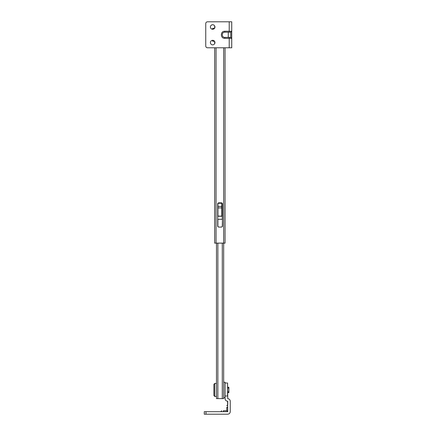 <?xml version="1.0" encoding="UTF-8"?>
<svg xmlns="http://www.w3.org/2000/svg" width="436" height="436" viewBox="0 0 436 436"><rect width="100%" height="100%" fill="white"/><g stroke="black" fill="none" stroke-linecap="round" stroke-linejoin="round"><path stroke-width="0.65" d="M223.673 382.279L225.058 382.279L225.058 389.343M212.855 44.875C211.389 44.832 210.566 44.069 210.375 42.592C210.484 41.3 211.193 40.537 212.49 40.303C213.956 40.346 214.785 41.109 214.97 42.592C214.861 43.878 214.152 44.641 212.855 44.875C214.152 44.641 214.861 43.878 214.97 42.592M210.375 42.592C210.484 41.3 211.193 40.537 212.49 40.303M212.855 29.288C211.389 29.239 210.566 28.476 210.375 26.999C210.484 25.708 211.193 24.945 212.49 24.71C213.956 24.759 214.785 25.522 214.97 26.999C214.861 28.286 214.152 29.049 212.855 29.288C214.152 29.049 214.861 28.286 214.97 26.999M210.375 26.999C210.484 25.708 211.193 24.945 212.49 24.71M205.743 23.533C205.852 22.487 206.43 21.909 207.476 21.8C206.43 21.909 205.852 22.487 205.743 23.533L205.743 46.053C205.852 47.099 206.43 47.677 207.476 47.786C206.43 47.677 205.852 47.099 205.743 46.053M229.216 37.392L229.216 47.786L231.729 47.786L231.729 38.346L230.775 37.392L224.802 37.392C221.45 37.534 221.45 32.051 224.802 32.193L230.775 32.193L231.729 31.239L231.729 21.8L207.476 21.8M224.802 37.392L224.802 38.346L231.729 38.346L231.729 31.239L229.216 31.239L229.216 32.193M230.775 37.392L230.775 32.193M229.216 47.786L207.476 47.786M204.271 414.2L206.005 414.2L206.005 411.688L204.271 411.688L204.271 414.2M230.257 401.207C230.099 399.692 229.26 398.853 227.745 398.695C229.26 398.853 230.099 399.692 230.257 401.207L230.257 411.688C230.099 413.203 229.26 414.042 227.745 414.2L206.005 414.2M223.325 414.2L227.745 414.2C229.26 414.042 230.099 413.203 230.257 411.688L230.257 408.701M227.745 407.268L226.791 407.268C226.791 405.148 226.791 405.148 226.791 407.268C226.791 405.148 226.791 405.148 226.791 407.268L226.791 410.734L223.325 410.734C221.205 410.734 221.205 410.734 223.325 410.734C221.205 410.734 221.205 410.734 223.325 410.734L223.325 411.688M206.005 411.688L227.745 411.688L226.791 410.734M225.058 398.695C225.221 400.21 226.055 401.049 227.57 401.207C226.055 401.049 225.221 400.21 225.058 398.695L225.058 383.015L225.058 396.008L227.57 396.008L227.57 383.015L227.745 398.695M227.745 411.688L227.57 401.207M227.745 404.107L227.745 401.207M217.913 215.755L217.913 203.274L221.81 203.274L221.81 202.871M221.81 203.274L221.81 215.755M214.752 389.435L214.752 396.444L213.885 395.577L213.885 384.318L214.752 383.451L214.752 389.435M213.885 390.612L213.885 389.948M228.873 388.378L228.873 387.768C228.873 387.103 228.873 387.103 228.873 387.768L228.219 388.045L228.873 388.378L228.873 391.512L228.219 391.844L228.873 392.128C228.873 392.792 228.873 392.792 228.873 392.128L228.873 391.512M212.065 29.163L212.931 28.296L212.931 29.277M212.931 40.308L212.931 41.289L212.065 40.423M217.869 203.187L217.695 219.297M216.485 398.608L216.485 243.119L216.485 398.608L223.673 398.608L223.673 243.119L214.665 243.119L214.665 47.786L214.665 243.119M222.464 219.297L222.289 226.747M217.869 226.747L217.869 219.297L222.289 219.297L222.289 203.187M221.597 202.844L222.464 203.705L222.464 226.23L221.597 227.096L218.561 227.096L217.695 226.23L217.695 203.705L218.561 202.844L221.597 202.844M217.695 226.23L218.561 227.096M221.597 227.096L222.464 226.23M214.926 26.563L214.665 28.138L214.665 26.563M225.058 47.786L225.058 243.119L223.673 243.119L223.673 47.786M214.665 43.731L214.665 41.447L214.665 43.731M229.216 21.8L229.216 31.239L224.802 31.239C220.218 31.049 220.218 38.542 224.802 38.346M224.802 32.193L224.802 31.239M228.262 32.193L228.262 37.392M217.913 206.413L221.81 206.413M217.913 207.928L221.81 207.928M217.913 216.114L221.81 216.114M217.869 398.608L217.869 243.119M222.289 243.119L222.289 398.608M216.049 243.119L216.049 47.786M221.81 203.667L222.289 203.667M221.81 208.948L222.289 208.948M223.673 397.61L225.058 397.61M227.745 404.673L226.791 405.622M220.73 411.688L221.679 410.734M227.57 383.015L225.058 383.015M221.81 216.256L217.913 216.256M216.485 396.444L214.752 396.444M214.752 383.451L216.485 383.451M227.57 387.261L228.873 387.261M227.57 392.629L228.873 392.629M212.931 41.289L214.665 41.289M212.931 28.296L214.665 28.296"/></g></svg>
